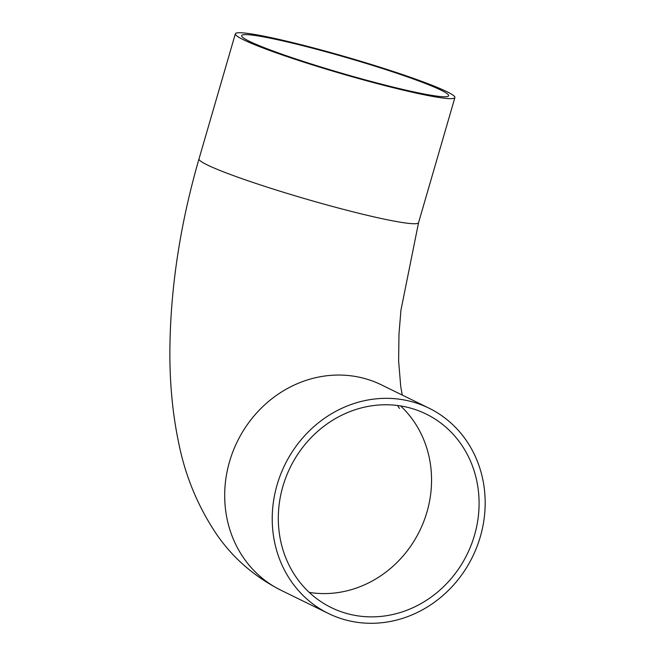 <?xml version="1.0" encoding="UTF-8"?>
<svg xmlns="http://www.w3.org/2000/svg" width="655" height="655" viewBox="0 0 655 655"><rect width="100%" height="100%" fill="white"/><g stroke="black" fill="none" stroke-linecap="round" stroke-linejoin="round"><path stroke-width="0.98" d="M408.679 407.615A107.78 98.537 -63.9 0 1 426.102 414.017A107.78 98.537 -63.9 0 1 474.507 535.25A107.78 98.537 -63.9 0 1 331.291 607.611A107.78 98.537 -63.9 0 1 286.137 476.775A107.78 98.537 -63.9 0 1 408.679 407.615M410.497 401.359A114.314 104.513 -63.9 0 1 428.976 408.155A114.314 104.513 -63.9 0 1 476.873 546.917A114.314 104.513 -63.9 0 1 346.896 620.269A114.314 104.513 -63.9 0 1 328.417 613.481A114.314 104.513 -63.9 0 1 280.528 474.711A114.314 104.513 -63.9 0 1 410.497 401.359M305.91 46.489A107.78 8.179 -163.8 0 1 448.626 95.761A107.78 8.179 -163.8 0 1 342.843 73.548A107.78 8.179 -163.8 0 1 241.621 35.624A107.78 8.179 -163.8 0 1 305.91 46.489M303.535 45.326A114.314 8.679 -163.8 0 1 454.897 97.587A114.314 8.679 -163.8 0 1 342.704 74.023A114.314 8.679 -163.8 0 1 235.35 33.798A114.314 8.679 -163.8 0 1 303.535 45.326M400.598 405.936A107.78 98.537 -63.9 0 1 426.978 511.973A107.78 98.537 -63.9 0 1 309.266 592.415M428.976 408.155L381.439 384.87A114.314 104.513 116.1 0 0 237.306 441.568A114.314 104.513 116.1 0 0 280.889 590.196L328.417 613.481M454.897 97.587L418.553 222.684A114.314 8.679 -163.8 0 1 306.36 199.12A114.314 8.679 -163.8 0 1 199.005 158.895L235.35 33.798M399.501 408.45L397.495 405.494M418.553 222.684L400.942 310.183L398.977 334.124L398.617 360.93L400.729 386.499L402.268 395.071M199.005 158.895C179.961 224.837 170.251 289.142 169.866 351.809C169.76 383.412 172.593 413.256 178.365 441.331C184.972 475.276 197.712 506.258 216.584 534.267C232.787 557.921 254.222 576.564 280.889 590.196"/></g></svg>
